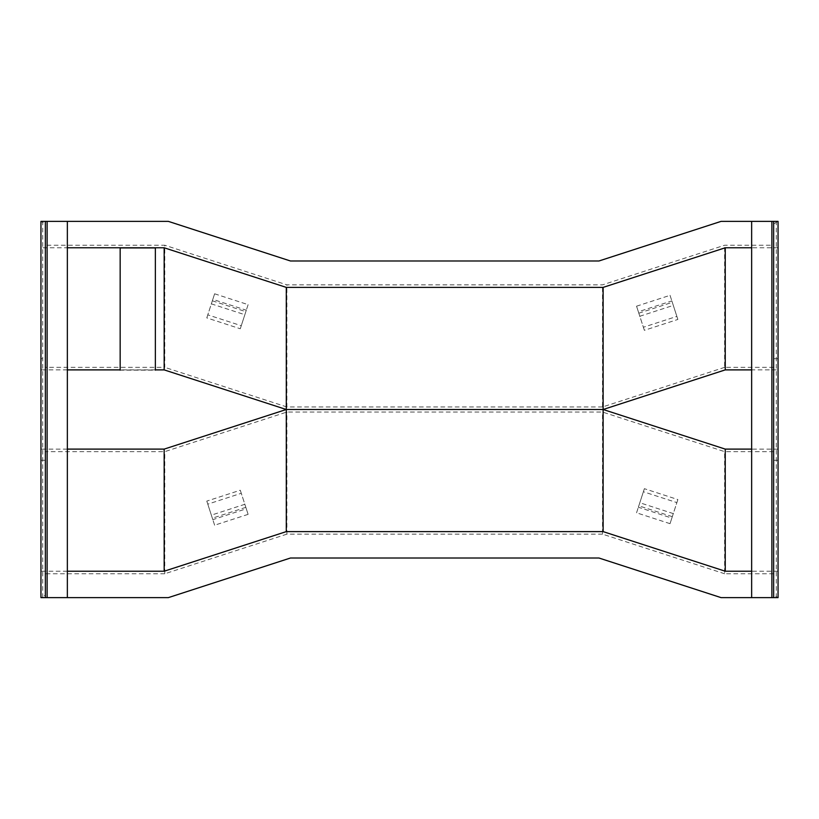 <?xml version="1.0" encoding="UTF-8"?>
<svg xmlns="http://www.w3.org/2000/svg" width="819" height="819" viewBox="0 0 819 819"><rect width="100%" height="100%" fill="white"/><g stroke="black" fill="none" stroke-linecap="round" stroke-linejoin="round"><path stroke-width="0.61" stroke-dasharray="4.09 3.07" d="M40.95 358.753L40.95 597.624L40.95 221.376L67.353 221.376L40.95 221.376L40.95 358.753L45.352 358.753L45.352 595.085L45.352 245.239L164.773 245.239L164.773 367.352L45.352 367.352M751.647 597.624L778.05 597.624L778.05 221.376L751.647 221.376L751.647 597.624L778.05 597.624L721.068 597.624L598.955 558.015L290.458 558.015L168.345 597.624L45.352 597.624L45.352 595.085L40.95 597.624L67.353 597.624L40.95 597.624L45.352 597.624L45.352 221.376L40.95 221.376L45.352 223.915L45.352 358.753M751.647 221.376L721.068 221.376L598.955 260.985L290.458 260.985L168.345 221.376L45.352 221.376L45.352 245.239M778.05 358.753L773.648 358.753L773.648 221.376L773.648 597.624L773.648 595.085L778.05 597.624L778.05 221.376L773.648 223.915L773.648 245.239L724.641 245.239L602.518 284.848L286.885 284.848L164.773 245.239M778.05 460.247L773.648 460.247L773.648 358.753M773.648 245.239L773.648 460.247M40.95 460.247L45.352 460.247M773.648 367.352L724.641 367.352L724.641 245.239M724.641 367.352L602.518 406.961L602.518 284.848M602.518 406.961L286.885 406.961L286.885 284.848M286.885 406.961L164.773 367.352M773.648 451.648L724.641 451.648L602.518 412.039L286.885 412.039L164.773 451.648L45.352 451.648M773.648 573.761L724.641 573.761L724.641 451.648M724.641 573.761L602.518 534.152L602.518 412.039M602.518 534.152L286.885 534.152L286.885 412.039M286.885 534.152L164.773 573.761L164.773 451.648M164.773 573.761L45.352 573.761M778.05 597.624L778.05 369.891L751.647 369.891M778.05 369.891L778.05 247.778L751.647 247.778M67.353 369.891L40.95 369.891L40.95 247.778L67.353 247.778M155.364 369.891L120.158 369.891M67.353 449.109L40.95 449.109L40.95 369.891M40.95 221.376L40.95 247.778M778.05 221.376L778.05 247.778M40.95 597.624L40.95 449.109M778.05 571.222L751.647 571.222M778.05 449.109L751.647 449.109M67.353 571.222L40.95 571.222M120.158 247.778L120.158 370.168L155.364 370.168L155.364 247.778M120.158 370.014L155.364 370.014M67.353 597.624L67.353 221.376M241.277 493.294L240.284 490.233L206.797 501.095L212.817 519.645L246.304 508.783L241.277 493.294L207.791 504.146M240.284 490.233L248.106 514.352L244.84 504.289L211.353 515.141L212.817 519.645M244.84 504.289L246.304 508.783M245.833 507.34L212.346 518.202L211.353 515.141M248.106 514.352L214.619 525.204L212.346 518.202M206.797 501.095L214.619 525.204M676.863 502.61L677.856 499.549L644.369 488.687L638.349 507.237L671.836 518.099L676.863 502.61L643.376 491.748M677.856 499.549L670.034 523.669L673.3 513.605L639.813 502.743L638.349 507.237M673.3 513.605L671.836 518.099M672.307 516.666L638.82 505.804L639.813 502.743M670.034 523.669L636.547 512.807L638.82 505.804M644.369 488.687L636.547 512.807M207.791 314.854L206.797 317.905L240.284 328.767L246.304 310.217L212.817 299.355L207.791 314.854L241.277 325.706M206.797 317.905L214.619 293.796L211.353 303.859L244.84 314.711L246.304 310.217M211.353 303.859L212.817 299.355M212.346 300.798L245.833 311.66L244.84 314.711M214.619 293.796L248.106 304.648L245.833 311.66M240.284 328.767L248.106 304.648M643.376 327.252L644.369 330.313L677.856 319.451L671.836 300.901L638.349 311.763L643.376 327.252L676.863 316.39M644.369 330.313L636.547 306.193L639.813 316.257L673.3 305.395L671.836 300.901M639.813 316.257L638.349 311.763M638.82 313.196L672.307 302.334L673.3 305.395M636.547 306.193L670.034 295.331L672.307 302.334M677.856 319.451L670.034 295.331M776.289 597.624L776.289 221.376M42.711 597.624L42.711 221.376"/><path stroke-width="1.23" d="M67.353 221.376L168.345 221.376L290.458 260.985L598.955 260.985L721.068 221.376L751.647 221.376L751.647 597.624L721.068 597.624L598.955 558.015L290.458 558.015L168.345 597.624L67.353 597.624L67.353 221.376L40.95 221.376L40.95 597.624L45.352 597.624L45.352 221.376M751.647 369.891L725.245 369.891L725.245 247.778L603.122 287.387L286.281 287.387L164.169 247.778L67.353 247.778M751.647 247.778L725.245 247.778M725.245 369.891L603.122 409.5L603.122 287.387M751.647 571.222L725.245 571.222L603.122 531.613L603.122 409.5L286.281 409.5L286.281 287.387M67.353 449.109L164.169 449.109L286.281 409.5L164.169 369.891L164.169 247.778M164.169 369.891L155.364 369.891M120.158 369.891L67.353 369.891M725.245 571.222L725.245 449.109L603.122 409.5M751.647 449.109L725.245 449.109M603.122 531.613L286.281 531.613L286.281 409.5M286.281 531.613L164.169 571.222L164.169 449.109M164.169 571.222L67.353 571.222M155.364 370.168L155.364 247.778L120.158 247.778L120.158 370.168M155.364 247.932L120.158 247.932M773.648 221.376L773.648 597.624L778.05 597.624L778.05 221.376L751.647 221.376M773.648 597.624L751.647 597.624M45.352 597.624L67.353 597.624M771.887 597.624L771.887 221.376M47.113 597.624L47.113 221.376"/></g></svg>

